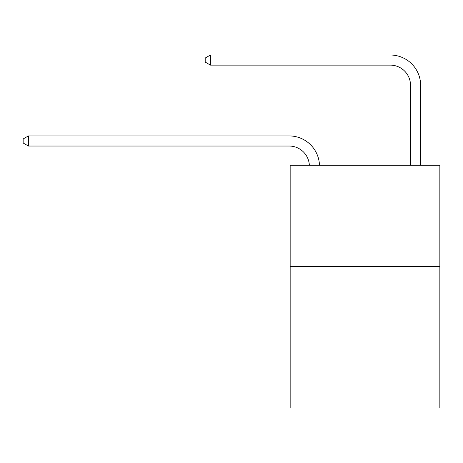 <?xml version="1.0" encoding="UTF-8"?>
<svg xmlns="http://www.w3.org/2000/svg" width="463" height="463" viewBox="0 0 463 463"><rect width="100%" height="100%" fill="white"/><g stroke="black" fill="none" stroke-linecap="round" stroke-linejoin="round"><path stroke-width="0.69" d="M439.85 266.393L439.85 407.99L290.162 407.99L290.162 165.25L439.85 165.25L439.85 266.393L290.162 266.393M410.519 165.25L410.519 85.354A20.227 20.227 174.3 0 0 390.292 65.121L210.462 65.121L210.462 55.01L390.292 55.01A30.344 30.344 -5.7 0 1 420.635 85.354L420.635 165.25M410.519 85.354A20.227 20.227 174.3 0 0 390.292 65.121A20.227 20.227 174.3 0 1 410.519 85.354A20.227 20.227 174.3 0 0 390.292 65.121A20.227 20.227 174.3 0 1 410.519 85.354A20.227 20.227 174.3 0 0 390.292 65.121A20.227 20.227 174.3 0 1 410.519 85.354A20.227 20.227 174.3 0 0 390.292 65.121A20.227 20.227 174.3 0 1 410.519 85.354A20.227 20.227 174.3 0 0 390.292 65.121A20.227 20.227 174.3 0 1 410.519 85.354A20.227 20.227 174.3 0 0 390.292 65.121A20.227 20.227 174.3 0 1 410.519 85.354A20.227 20.227 174.3 0 0 390.292 65.121A20.227 20.227 174.3 0 1 410.519 85.354A20.227 20.227 174.3 0 0 390.292 65.121A20.227 20.227 174.3 0 1 410.519 85.354A20.227 20.227 174.3 0 0 390.292 65.121A20.227 20.227 174.3 0 1 410.519 85.354A20.227 20.227 174.3 0 0 390.292 65.121A20.227 20.227 174.3 0 1 410.519 85.354A20.227 20.227 174.3 0 0 390.292 65.121A20.227 20.227 174.3 0 1 410.519 85.354A20.227 20.227 174.3 0 0 390.292 65.121A20.227 20.227 174.3 0 1 410.519 85.354A20.227 20.227 174.3 0 0 390.292 65.121A20.227 20.227 174.3 0 1 410.519 85.354A20.227 20.227 174.3 0 0 390.292 65.121A20.227 20.227 174.3 0 1 410.519 85.354A20.227 20.227 174.3 0 0 390.292 65.121A20.227 20.227 174.3 0 1 410.519 85.354A20.227 20.227 174.3 0 0 390.292 65.121A20.227 20.227 174.3 0 1 410.519 85.354A20.227 20.227 174.3 0 0 390.292 65.121A20.227 20.227 174.3 0 1 410.519 85.354A20.227 20.227 174.3 0 0 390.292 65.121A20.227 20.227 174.3 0 1 410.519 85.354A20.227 20.227 174.3 0 0 390.292 65.121A20.227 20.227 174.3 0 1 410.519 85.354A20.227 20.227 174.3 0 0 390.292 65.121A20.227 20.227 174.3 0 1 410.519 85.354A20.227 20.227 174.3 0 0 390.292 65.121A20.227 20.227 174.3 0 1 410.519 85.354A20.227 20.227 174.3 0 0 390.292 65.121A20.227 20.227 174.3 0 1 410.519 85.354A20.227 20.227 174.3 0 0 390.292 65.121M309.353 165.25A20.227 20.227 -90.9 0 0 289.149 146.036L28.411 146.036L23.15 143.003L23.15 138.958L28.411 135.919L289.149 135.919A30.344 30.344 89.1 0 1 319.476 165.25M28.411 135.919L28.411 146.036M210.462 65.121L205.202 62.088L205.202 58.043L210.462 55.01"/></g></svg>
